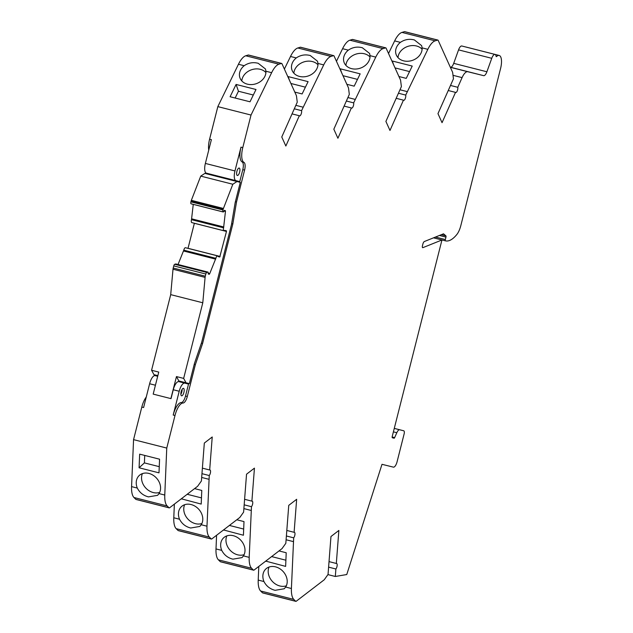 <?xml version="1.0" encoding="UTF-8"?>
<svg xmlns="http://www.w3.org/2000/svg" width="633" height="633" viewBox="0 0 633 633"><rect width="100%" height="100%" fill="white"/><g stroke="black" fill="none" stroke-linecap="round" stroke-linejoin="round"><path stroke-width="0.95" d="M496.114 56.424L496.557 56.535A12.288 4.542 -75.8 0 1 499.184 55.467A12.288 4.542 -75.8 0 1 499.2 55.467L466.007 47.04A12.288 4.542 104.2 0 0 466.007 47.04A12.288 4.542 104.2 0 0 465.999 47.04A12.288 4.542 104.2 0 0 465.746 47M499.2 55.467A12.288 4.542 -75.8 0 1 500.584 68.467L460.808 225.657A12.288 4.542 -75.8 0 1 456.749 234.614A41.153 15.216 -75.8 0 1 445.482 240.849L445.482 240.849A1.226 0.451 -75.8 0 1 445.347 239.551L435.48 237.051M495.006 54.422L461.813 45.995A6.14 2.271 104.2 0 0 461.813 45.995L461.813 45.995A6.14 2.271 104.2 0 0 458.561 49.88L491.754 58.307A6.14 2.271 -75.8 0 1 494.998 54.422A6.14 2.271 -75.8 0 1 495.006 54.422A6.14 2.271 -75.8 0 1 496.082 56.274A1.226 0.451 -75.8 0 0 496.296 56.638A1.226 0.451 -75.8 0 0 496.557 56.535M414.393 39.95L421.649 45.655L422.1 47.871L427.837 49.327A20.573 7.612 -75.8 0 1 435.148 40.836L401.955 32.41A20.573 7.612 104.2 0 0 394.652 40.908L400.396 42.364C404.693 39.452 409.361 38.645 414.393 39.95M400.396 42.364A13.515 10.951 -19.2 0 0 396.1 54.446A13.515 10.951 -19.2 0 0 403.593 60.839A13.515 10.951 -19.2 0 0 422.1 47.871M422.1 49.224A13.515 10.951 -19.2 0 0 416.49 45.987A13.515 10.951 -19.2 0 0 397.983 57.603M352.407 39.444L385.6 47.871L383.076 48.622L349.891 40.195L352.407 39.444A2.461 0.91 -75.8 0 1 352.613 39.436L385.806 47.863A2.461 0.91 -75.8 0 1 386.122 48.179L400.562 80.138L401.393 86.586L385.901 121.425L389.983 130.461L403.45 100.156A3.07 1.139 -75.8 0 0 403.704 100.323A3.07 1.139 -75.8 0 0 405.278 98.519A3.07 1.139 -75.8 0 0 405.713 95.085L398.434 93.233M349.891 40.195A20.573 7.612 104.2 0 0 342.58 48.694L348.324 50.149C352.628 47.238 357.289 46.431 362.329 47.736L369.585 53.441L370.028 55.657L375.773 57.112A20.573 7.612 -75.8 0 1 383.076 48.622M348.324 50.149A13.515 10.951 -19.2 0 0 344.028 62.24A13.515 10.951 -19.2 0 0 351.529 68.625A13.515 10.951 -19.2 0 0 370.028 55.657M370.028 57.01A13.515 10.951 -19.2 0 0 364.426 53.773A13.515 10.951 -19.2 0 0 345.919 65.389M300.343 47.23L333.536 55.657L331.012 56.408L297.827 47.989L300.343 47.23A2.461 0.91 -75.8 0 1 300.548 47.222L333.733 55.649A2.461 0.91 -75.8 0 1 334.05 55.965L348.498 87.924L349.321 94.372L333.828 129.211L337.911 138.247L351.386 107.95A3.07 1.139 -75.8 0 0 351.639 108.108A3.07 1.139 -75.8 0 0 353.214 106.304A3.07 1.139 -75.8 0 0 353.649 102.87L346.37 101.019M297.827 47.989A20.573 7.612 104.2 0 0 290.515 56.479L296.26 57.935C300.556 55.024 305.225 54.216 310.257 55.522L317.521 61.227L317.964 63.442L323.708 64.906A20.573 7.612 -75.8 0 1 331.012 56.408M296.26 57.935A13.515 10.951 -19.2 0 0 291.963 70.026A13.515 10.951 -19.2 0 0 299.456 76.411A13.515 10.951 -19.2 0 0 317.964 63.442M317.964 64.795A13.515 10.951 -19.2 0 0 312.354 61.559A13.515 10.951 -19.2 0 0 293.854 73.175M248.278 55.016L281.463 63.442L278.947 64.194L245.754 55.775L248.278 55.016A2.461 0.91 -75.8 0 1 248.476 55.008A2.461 0.91 -75.8 0 1 248.484 55.008L281.669 63.435A2.461 0.91 -75.8 0 1 281.986 63.759L296.434 95.71L297.257 102.158L281.764 136.997L285.847 146.033L299.322 115.736A3.07 1.139 -75.8 0 0 299.567 115.894A3.07 1.139 -75.8 0 0 301.142 114.09A3.07 1.139 -75.8 0 0 301.577 110.656L294.298 108.805M245.754 55.775A20.573 7.612 104.2 0 0 238.451 64.265L244.172 65.713C248.476 62.786 253.16 61.979 258.209 63.292L265.464 68.989L265.915 71.236L271.636 72.692A20.573 7.612 -75.8 0 1 278.947 64.194M244.172 65.713A13.515 10.951 -19.2 0 0 239.907 77.78A13.515 10.951 -19.2 0 0 247.408 84.165A13.515 10.951 -19.2 0 0 265.915 71.236M265.907 72.558A13.515 10.951 -19.2 0 0 260.305 69.321A13.515 10.951 -19.2 0 0 241.798 80.929M131.577 486.619A20.573 7.612 104.2 0 0 133.974 497.514L167.167 505.941A20.573 7.612 -75.8 0 1 164.77 495.046L159.041 493.59A13.515 10.927 -132.6 0 0 148.905 473.429A13.515 10.927 -132.6 0 0 139.252 475.486A13.515 10.927 -132.6 0 0 137.306 488.075L131.577 486.619L133.563 439.642L141.808 407.074A14.124 5.222 -75.8 0 1 146.255 397.057M159.041 493.59L157.609 495.322L148.494 496.881C143.438 495.631 139.711 492.696 137.306 488.075M142.425 473.595A13.515 10.927 -132.6 0 0 153.21 492.537A13.515 10.927 -132.6 0 0 159.69 492.371M206.983 526.197L201.239 524.741A13.515 10.927 -132.6 0 0 191.119 504.548A13.515 10.927 -132.6 0 0 181.465 506.606A13.515 10.927 -132.6 0 0 179.535 519.234L173.79 517.77A20.573 7.612 104.2 0 0 176.188 528.674L209.381 537.093A20.573 7.612 -75.8 0 1 206.983 526.197L209.254 475.525A3.07 1.139 -75.8 0 0 210.504 472.297A3.07 1.139 -75.8 0 0 209.982 469.963L209.982 469.963A3.07 1.139 -75.8 0 0 209.681 469.995L202.386 468.143M201.239 524.741L199.822 526.442L190.699 528.009C185.667 526.767 181.94 523.839 179.535 519.234M184.638 504.723A13.515 10.927 -132.6 0 0 195.431 523.665A13.515 10.927 -132.6 0 0 201.911 523.491M249.196 557.356L243.452 555.893A13.515 10.927 -132.6 0 0 233.332 535.708A13.515 10.927 -132.6 0 0 223.678 537.765A13.515 10.927 -132.6 0 0 221.748 550.386L216.003 548.93A20.573 7.612 104.2 0 0 218.401 559.825L251.594 568.252A20.573 7.612 -75.8 0 1 249.196 557.356L251.467 506.685A3.07 1.139 -75.8 0 0 252.717 503.457A3.07 1.139 -75.8 0 0 252.195 501.122L252.195 501.122A3.07 1.139 -75.8 0 0 251.894 501.146L244.599 499.295M243.452 555.893L242.035 557.602L232.912 559.168C227.88 557.926 224.153 554.999 221.748 550.386M226.851 535.874A13.515 10.927 -132.6 0 0 237.644 554.825A13.515 10.927 -132.6 0 0 244.124 554.65M291.409 588.508L285.665 587.052A13.515 10.927 -132.6 0 0 275.545 566.859A13.515 10.927 -132.6 0 0 265.892 568.917A13.515 10.927 -132.6 0 0 263.961 581.545L258.217 580.081A20.573 7.612 104.2 0 0 260.614 590.985L293.807 599.411A20.573 7.612 -75.8 0 1 291.409 588.508L293.68 537.836A3.07 1.139 -75.8 0 0 294.931 534.608A3.07 1.139 -75.8 0 0 294.408 532.282A3.07 1.139 -75.8 0 1 294.408 532.282A3.07 1.139 -75.8 0 0 294.108 532.306L286.812 530.454M285.665 587.052L284.249 588.761L275.126 590.32C270.093 589.078 266.366 586.15 263.961 581.545M269.065 567.033A13.515 10.927 -132.6 0 0 279.857 585.976A13.515 10.927 -132.6 0 0 286.338 585.802M393.402 431.856L396.82 432.727A6.14 2.271 -75.8 0 1 399.692 429.783L403.743 430.788A3.07 1.139 -75.8 0 1 403.751 430.788A3.07 1.139 -75.8 0 1 404.099 434.04L397.089 461.726A6.14 2.271 -75.8 0 1 393.378 467.138L382 464.313L346.757 574.542L335.316 576.473L335.894 568.988A3.07 1.139 -75.8 0 0 337.128 565.76A3.07 1.139 -75.8 0 0 336.606 563.449A3.07 1.139 -75.8 0 1 336.606 563.449A3.07 1.139 -75.8 0 0 336.321 563.465L329.025 561.613M401.955 32.41L404.479 31.658A2.461 0.91 -75.8 0 1 404.677 31.65A2.461 0.91 -75.8 0 1 404.685 31.65L437.87 40.077A2.461 0.91 -75.8 0 1 438.186 40.393L452.635 72.352L453.457 78.801L437.965 113.639L442.048 122.675L455.523 92.371A3.07 1.139 -75.8 0 0 455.76 92.513A3.07 1.139 -75.8 0 0 457.327 90.725A3.07 1.139 -75.8 0 0 457.778 87.299L462.082 77.622A12.288 4.542 -75.8 0 1 467.819 71.735L483.644 75.659A6.14 2.271 -75.8 0 0 486.896 71.774L491.754 58.307M237.328 175.483A3.838 1.416 104.2 0 0 239.646 172.105A3.838 1.416 104.2 0 0 239.211 168.038L239.211 168.038A3.838 1.416 104.2 0 0 236.892 171.416A3.838 1.416 104.2 0 0 237.328 175.483L237.328 175.483M181.576 395.799A3.838 1.416 104.2 0 0 183.894 392.428A3.838 1.416 104.2 0 0 183.467 388.361A3.838 1.416 104.2 0 0 183.459 388.361A3.838 1.416 104.2 0 0 181.141 391.732A3.838 1.416 104.2 0 0 181.576 395.799L181.576 395.799M180.864 394.264A3.838 1.416 104.2 0 0 182.106 389.374M217.546 255.874L185.461 247.725A2.769 1.021 104.2 0 0 183.784 250.17L215.869 258.311A2.769 1.021 -75.8 0 1 217.538 255.874A2.769 1.021 -75.8 0 1 217.546 255.874A2.769 1.021 -75.8 0 1 218.005 256.555L219.762 256.998L217.997 256.547M208.004 272.111L175.919 263.969A1.226 0.451 104.2 0 0 175.816 263.969L207.901 272.119A1.226 0.451 -75.8 0 1 207.996 272.111A1.226 0.451 -75.8 0 1 208.004 272.111A1.226 0.451 -75.8 0 1 208.202 273.116A1.226 0.451 -75.8 0 0 208.399 274.113L208.32 274.065M405.713 95.085L427.837 49.327M353.649 102.87L375.773 57.112M301.577 110.656L323.708 64.906M164.77 495.046L166.756 448.069L174.993 415.501A14.124 5.222 -75.8 0 1 183.079 403.007A7.374 2.722 104.2 0 0 187.305 396.487L195.383 364.561L202.584 343.505L232.825 223.979L236.505 202.054L244.583 170.127A7.374 2.722 104.2 0 0 243.966 162.404A14.124 5.222 -75.8 0 1 242.779 147.616L251.024 115.048L271.636 72.692M167.167 505.941L169.027 507.785L135.842 499.358L133.974 497.514M209.681 469.995L212.229 436.984L204.324 443.053L201.397 481.001L197.599 486.302L169.636 507.753A2.461 0.91 -75.8 0 1 169.201 507.88A2.461 0.91 -75.8 0 1 169.027 507.785M209.381 537.093L211.24 538.936L178.055 530.509L176.188 528.674M251.894 501.146L254.442 468.143L246.538 474.204L243.61 512.152L239.812 517.462L211.849 538.905A2.461 0.91 -75.8 0 1 211.414 539.039A2.461 0.91 -75.8 0 1 211.24 538.936M251.594 568.252L253.453 570.096L220.268 561.669L218.401 559.825M294.108 532.306L296.655 499.295L288.751 505.363L285.823 543.312L282.025 548.613L254.062 570.064A2.461 0.91 -75.8 0 1 253.627 570.191A2.461 0.91 -75.8 0 1 253.453 570.096M293.807 599.411L295.666 601.247L262.481 592.82L260.614 590.985M336.321 563.465L338.869 530.454L330.964 536.515L328.036 574.471L324.238 579.773L296.276 601.215A2.461 0.91 -75.8 0 1 295.84 601.35A2.461 0.91 -75.8 0 1 295.666 601.247M396.82 432.727L394.652 437.609A1.226 0.451 -75.8 0 1 394.074 438.202L392.373 437.775A1.226 0.451 -75.8 0 1 392.231 436.477L441.953 239.978L433.518 237.834M445.347 239.551L445.956 237.114A1.226 0.451 -75.8 0 0 445.893 235.856L443.519 233.814L424.403 241.505A3.07 1.139 -75.8 0 0 422.852 244.18L422.464 245.731A1.844 0.68 -75.8 0 0 422.67 247.677A1.844 0.68 -75.8 0 0 422.86 247.661L441.953 239.978M404.479 31.658L437.664 40.085A2.461 0.91 -75.8 0 1 437.87 40.077M437.664 40.085L435.148 40.836M388.52 53.496L394.652 40.908M407.256 91.619L399.977 89.767M398.925 76.514L406.244 78.373L412.233 66.069L392.318 61.013L392.112 61.441M396.179 98.313L403.45 100.156M336.455 61.282L342.58 48.694M355.192 99.405L347.905 97.553M346.86 84.3L354.179 86.159L360.169 73.855L340.253 68.799L340.048 69.226M344.107 106.099L351.386 107.95M284.391 69.068L290.515 56.479M303.12 107.191L295.84 105.339M294.796 92.086L302.115 93.945L308.097 81.641L288.181 76.593L287.975 77.012M292.042 113.885L299.322 115.736M251.024 115.048L217.831 106.621L238.451 64.265M230.096 96.746L250.011 101.794L256.001 89.498L236.085 84.442L230.096 96.746M244.583 170.127L242.779 169.668L239.757 181.624L206.413 173.181A9.21 3.41 -75.8 0 1 206.405 173.181A9.21 3.41 -75.8 0 1 205.369 163.433L211.39 139.64L209.594 139.189L217.831 106.621M242.779 147.616L240.983 147.157L234.962 170.942L205.369 163.433M240.983 147.157A14.124 5.222 104.2 0 0 242.162 161.953L243.966 162.404M242.779 169.668A7.374 2.722 104.2 0 0 242.162 161.953M191.348 200.329A3.07 1.139 104.2 0 0 191.055 201.254L223.14 209.396A3.07 1.139 -75.8 0 1 223.433 208.471L191.348 200.329L200.74 176.109L204.902 173.387L208.21 174.202L208.36 173.671M236.505 202.054L235.373 201.761M232.825 223.979L231.631 223.671M202.584 343.505L201.381 343.205M195.383 364.561L194.252 364.276M183.079 403.007L181.283 402.548A7.374 2.722 104.2 0 0 185.501 396.029L188.531 384.073L178.838 381.636A9.21 3.41 104.2 0 0 173.268 389.746L171.021 398.64L153.186 394.114L158.756 372.085L151.572 370.258L170.704 294.638L202.789 302.78L183.649 378.399L176.465 376.572L170.886 398.608M157.134 376.121L157.293 375.496M181.283 402.548A14.124 5.222 104.2 0 0 173.197 415.042L174.993 415.501M141.808 407.074L143.604 407.533L149.617 383.748A9.21 3.41 -75.8 0 1 155.188 375.638L157.704 376.255M166.756 448.069L133.563 439.642M173.268 389.746L179.218 391.257L173.197 415.042M159.571 459.202L139.656 454.146L139.086 467.787L158.994 472.843L159.571 459.202M201.666 477.448L208.961 479.3M173.79 517.77L174.368 504.121M181.299 498.804L201.207 504.082L201.785 490.44L194.584 488.613M243.879 508.608L251.174 510.459M216.003 548.93L216.581 535.281M223.512 529.956L243.42 535.233L243.998 521.592L236.797 519.764M286.092 539.759L293.388 541.611M258.217 580.081L258.794 566.432M265.725 561.115L285.633 566.393L286.211 552.751L279.011 550.924M327.941 574.606L335.316 576.473M450.3 67.193L450.459 67.233A6.14 2.271 104.2 0 0 453.703 63.347L458.561 49.88M457.778 87.299L450.498 85.455M448.243 90.519L455.523 92.371M208.74 150.1A14.124 5.222 -75.8 0 1 209.594 139.189M392.318 61.013L393.639 64.819M409.551 71.584L395.032 67.905M340.253 68.799L341.575 72.605M357.479 79.37L342.967 75.691M288.181 76.593L289.503 80.391M305.415 87.164L290.903 83.477M236.085 84.442L238.443 91.239L235.144 98.028M253.311 95.013L238.443 91.239M206.405 173.181L236.006 180.69A9.21 3.41 -75.8 0 1 234.962 170.942M188.531 384.073L178.838 381.636M179.218 391.257A9.21 3.41 -75.8 0 1 184.781 383.147M144.72 455.436L144.403 462.897L139.086 467.787M144.403 462.897L159.255 466.663M209.254 475.525L201.959 473.674M182.692 497.736L181.291 499.026M187.202 494.278L201.468 497.902M251.467 506.685L244.172 504.833M224.905 528.895L223.504 530.177M229.415 525.437L243.681 529.053M293.68 537.836L286.385 535.985M267.118 560.047L265.718 561.336M271.628 556.589L285.894 560.213M335.894 568.988L328.598 567.136M182.162 381.81L182.011 382.427M176.465 376.572L178.862 380.971L189.362 383.614L194.481 363.366L201.682 342.318L231.488 224.525L235.167 202.592L240.287 182.351L236.979 181.529L232.825 184.25L223.433 208.471M151.572 370.258L153.969 374.649L157.862 375.638M170.704 294.638L173.007 269.239L205.092 277.389A3.07 1.139 -75.8 0 1 205.298 276.194L173.213 268.044A3.07 1.139 104.2 0 0 173.007 269.239M173.213 268.044L173.758 265.9L205.844 274.042A1.844 0.68 -75.8 0 1 206.809 272.427L174.724 264.285A1.844 0.68 104.2 0 0 173.758 265.9M174.724 264.285L175.816 263.969M178.039 264.507L183.784 250.17M188.001 248.373L194.371 223.251M191.498 219.675A2.769 1.021 104.2 0 0 191.815 222.602L223.892 230.752A2.769 1.021 -75.8 0 1 223.584 227.817L191.498 219.675L193.263 204.372M191.047 203.779L223.132 211.928L191.047 203.779A1.226 0.451 104.2 0 0 191.134 203.834A1.226 0.451 104.2 0 0 191.229 203.826M223.14 209.396L222.99 209.982L190.905 201.84A1.844 0.68 104.2 0 0 190.992 203.715M190.905 201.84L191.055 201.254M223.069 211.857A1.844 0.68 -75.8 0 1 222.99 209.982M224.454 210.393L225.308 210.615A1.226 0.451 -75.8 0 0 225.245 210.575A1.226 0.451 -75.8 0 1 225.245 210.575L224.525 210.401A1.226 0.451 -75.8 0 0 223.868 211.185A1.226 0.451 -75.8 0 1 223.212 211.976A1.226 0.451 -75.8 0 1 223.132 211.928M225.308 210.615A1.226 0.451 -75.8 0 1 225.459 211.446L223.584 227.817M219.762 256.998L226.464 231.441L226.392 230.792L224.628 230.357A2.769 1.021 -75.8 0 1 223.892 230.752M215.869 258.311L209.721 273.63A1.226 0.451 -75.8 0 1 209.199 274.287M207.901 272.119L206.809 272.427M205.844 274.042L205.298 276.194M202.789 302.78L205.092 277.389M186.055 382.791L183.649 378.399M200.74 176.109L232.825 184.25M223.789 226.986L191.712 218.844M194.378 223.299L226.464 231.441M220.134 256.452L188.048 248.31M183.578 251L215.655 259.142M240.287 182.351L208.21 174.202M204.902 173.387L236.979 181.529M187.305 396.487L185.501 396.029M149.617 383.748L155.433 385.22M394.28 428.383L403.743 430.788L394.28 428.383M399.692 429.783L394.28 428.406M445.482 240.849L433.55 237.826L445.482 240.849M486.896 71.774L453.703 63.347M450.459 67.233L483.644 75.659M467.819 71.735L450.348 67.304M453.014 75.319L462.082 77.622M157.696 376.271L155.188 375.638M445.893 235.856L441.328 234.693M394.652 437.609L392.151 436.976M392.318 437.751L394.074 438.202M445.956 237.114L439.429 235.46M223.924 211.05L225.459 211.446M209.721 273.63L208.186 273.234M136.016 499.461L169.201 507.88M178.229 530.612L211.414 539.039M220.442 561.772L253.627 570.191M262.655 592.923L295.84 601.35M191.134 203.834L223.212 211.976"/></g></svg>
